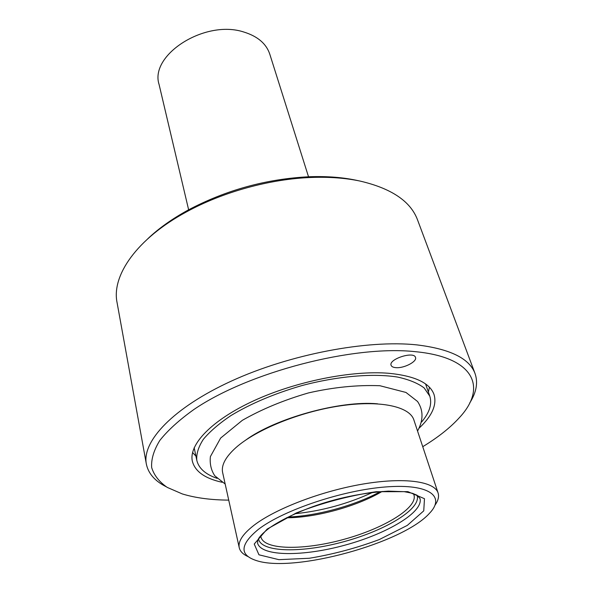 <?xml version="1.0" encoding="UTF-8"?>
<svg xmlns="http://www.w3.org/2000/svg" width="593" height="593" viewBox="0 0 593 593"><rect width="100%" height="100%" fill="white"/><g stroke="black" fill="none" stroke-linecap="round" stroke-linejoin="round"><path stroke-width="0.89" d="M166.047 486.668C154.869 481.034 148.302 473.488 146.345 464.03C141.801 441.414 173.045 407.732 231.537 381.002C289.888 354.266 367.319 339.589 416.82 344.881C450.043 348.914 469.448 358.454 475.03 373.501C478.188 382.626 476.409 392.47 469.693 403.025M228.735 500.129C210.797 499.981 195.312 497.912 182.296 493.932L167.233 487.394C159.265 481.916 154.084 475.327 151.682 467.618C151.067 459.33 153.787 450.257 159.843 440.414C167.901 430.259 179.264 419.948 193.941 409.474C248.6 372.122 353.346 344.911 415.278 351.671C475.171 357.327 487.112 387.948 459.456 417.583C450.309 427.679 438.071 437.375 422.742 446.692M475.03 373.501L417.502 219.788C410.564 201.279 391.373 188.359 359.921 181.035C345.489 178.019 329.419 176.818 311.703 177.448C270.193 178.893 222.642 191.991 186.246 212.005C136.657 238.846 111.454 275.619 117.058 302.549L146.345 464.03M222.138 482.287C204.941 478.514 195.001 471.457 192.332 461.124C188.663 444.535 211.716 420.111 253.848 400.735C295.9 381.358 351.745 370.195 388.756 373.286C414.781 375.836 429.873 382.922 434.039 394.545C437.034 404.789 432.112 415.938 419.273 427.99M395.687 367.638C393.129 367.393 391.602 366.615 391.106 365.303C388.363 359.195 413.958 350.893 415.493 357.409C417.413 361.567 403.7 368.587 395.687 367.638M308.523 176.766L269.763 54.096C266.279 43.689 257.688 36.351 243.997 32.081C205.126 19.065 149.214 55.008 159.109 84.577L188.633 209.789M358.498 180.746C343.903 177.44 327.529 176.099 309.353 176.736C266.39 178.878 225.903 190.034 187.899 210.189C171.97 218.95 158.583 228.483 147.746 238.801M421.571 422.038C429.502 412.684 432.245 404.055 429.792 396.154L424.143 387.933C417.865 383.197 409.029 379.579 397.644 377.074C372.982 373.116 337.424 376.118 301.57 385.672C274.322 393.641 250.772 403.611 230.907 415.589C219.128 423.535 209.952 431.43 203.384 439.265C198.433 446.892 196.239 453.912 196.802 460.331C198.744 468.374 205.519 474.385 217.12 478.358M382.188 491.434L377.897 493.85C354.132 506.763 318.434 516.599 291.408 517.674L286.478 517.8M413.38 493.598L413.973 494.962C417.917 507.875 383.79 528.474 343.903 539.348C304.068 550.43 264.211 550.215 260.987 537.102L260.794 535.627M258.437 529.312C283.439 510.047 342.917 490.077 386.05 486.92C429.399 483.562 445.854 496.467 429.414 513.375C402.81 543.099 295.225 572.734 257.147 560.822C239.231 555.285 239.661 544.782 258.437 529.312M248.082 556.597C243.078 554.381 240.135 551.423 239.253 547.732C237.912 541.483 242.804 534.011 253.937 525.324C275.471 508.705 321.569 491.026 363.035 484.036C404.567 476.987 434.55 481.412 438.079 492.961C439.213 496.586 438.205 500.633 435.04 505.103M239.253 547.732L222.649 472.599C221.085 465.327 225.525 456.981 235.97 447.574C256.191 429.614 300.102 411.764 340.093 405.879C380.135 399.927 409.696 406.487 413.87 419.933L438.079 492.961M429.428 387.251L428.391 392.092M195.92 456.121L192.555 452.496M372.715 492.338C348.024 503.791 322.147 510.921 295.077 513.723M377.897 493.85L379.883 491.871C354.784 505.518 317.225 515.866 288.68 516.992L291.408 517.674M416.99 495.185C421.949 508.483 386.273 530.135 344.496 541.513C302.786 553.128 261.061 552.795 258.511 538.837M420.052 498.587C423.417 512.204 387.303 533.596 345.46 545.011C303.675 556.634 261.698 556.745 257.614 543.329L257.747 540.549C258.607 537.436 262.514 533.233 269.459 527.948C279.918 520.654 294.21 513.62 312.326 506.837C336.602 498.12 361.915 492.879 388.274 491.123L404.293 491.679L412.372 493.28L417.101 495.251L420.052 498.587M267.139 529.082L296.3 512.938C322.399 502.79 348.995 495.718 376.088 491.723L407.858 491.641L424.477 498.698L423.75 510.855L407.332 525.383L379.253 539.578C356.378 548.117 333.066 554.344 309.324 558.258L278.88 559.666L258.956 554.803L254.234 544.048L267.139 529.082M187.899 210.189L186.246 212.005M309.353 176.736L311.703 177.448M194.17 447.715L196.802 460.331M425.596 383.975L429.792 396.154M225.177 484.044L214.799 475.801C211.108 470.219 209.64 463.815 210.389 456.588L220.648 438.064L242.322 420.341C261.683 409.252 283.728 400.112 308.464 392.922C333.325 387.259 357.134 384.857 379.891 385.724L405.968 392.447L417.531 401.461C423.484 410.312 423.491 420.178 417.554 431.052M377.6 403.826C340.226 400.223 275.152 418.361 245.561 440.199M323.726 408.866C314.72 410.949 310.191 411.824 294.565 416.894"/></g></svg>
